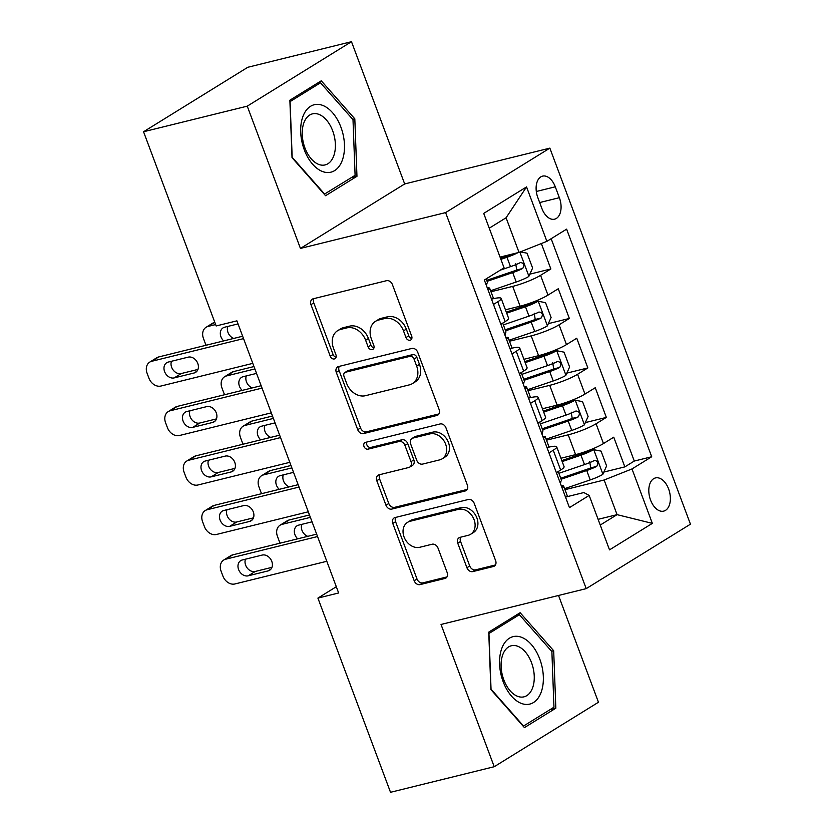 <?xml version="1.0" encoding="UTF-8"?>
<svg xmlns="http://www.w3.org/2000/svg" width="834" height="834" viewBox="0 0 834 834"><rect width="100%" height="100%" fill="white"/><g stroke="black" fill="none" stroke-linecap="round" stroke-linejoin="round"><path stroke-width="1.25" d="M410.109 340.251A3.67 2.877 -121.7 0 0 410.766 339.98A3.67 2.877 -121.7 0 0 411.683 336.154L392.397 284.55A5.244 4.118 -121.7 0 0 386.507 280.693L313.219 298.781A5.244 4.118 -121.7 0 0 312.281 299.177A5.244 4.118 -121.7 0 0 310.967 304.639L330.254 356.243A3.67 2.877 -121.7 0 0 334.382 358.943A3.67 2.877 -121.7 0 0 335.039 358.662A3.67 2.877 -121.7 0 0 335.956 354.836L333.464 348.153A16.784 13.177 -121.7 0 1 337.666 330.66A16.784 13.177 -121.7 0 1 340.679 329.399L346.788 327.898A16.784 13.177 -121.7 0 1 365.626 340.22L368.128 346.902A3.67 2.877 -121.7 0 0 372.245 349.592A3.67 2.877 -121.7 0 0 372.902 349.321A3.67 2.877 -121.7 0 0 373.82 345.495L371.328 338.812A16.784 13.177 -121.7 0 1 375.529 321.319A16.784 13.177 -121.7 0 1 378.542 320.058L384.651 318.546A16.784 13.177 -121.7 0 1 403.489 330.879L405.991 337.551A3.67 2.877 -121.7 0 0 410.109 340.251M668.607 488.953A17.107 10.279 76.1 0 0 655.493 477.924A17.107 10.279 76.1 0 0 650.572 500.098A17.107 10.279 76.1 0 0 663.687 511.127A17.107 10.279 76.1 0 0 668.607 488.953M466.925 567.735A5.244 4.118 -121.7 0 0 472.805 571.592L493.374 566.515A5.244 4.118 -121.7 0 0 494.312 566.119A5.244 4.118 -121.7 0 0 495.625 560.656L474.202 503.34A5.244 4.118 -121.7 0 0 468.312 499.493L395.024 517.57A5.244 4.118 -121.7 0 0 394.086 517.966A5.244 4.118 -121.7 0 0 392.772 523.439L414.196 580.745A5.244 4.118 -121.7 0 0 420.086 584.603L444.918 578.473A5.244 4.118 -121.7 0 0 445.867 578.077A5.244 4.118 -121.7 0 0 447.18 572.604L438.006 548.084A5.244 4.118 -121.7 0 0 432.116 544.227L419.804 547.271A14.032 11.009 -121.7 0 1 404.74 538.545A14.032 11.009 -121.7 0 1 407.565 522.345A14.032 11.009 -121.7 0 1 410.088 521.281L458.335 509.376A14.032 11.009 -121.7 0 1 473.399 518.102A14.032 11.009 -121.7 0 1 470.574 534.313A14.032 11.009 -121.7 0 1 468.051 535.365L460.003 537.346A5.244 4.118 -121.7 0 0 459.065 537.742A5.244 4.118 -121.7 0 0 457.751 543.205L466.925 567.735L469.74 565.994A5.244 4.118 -121.7 0 0 475.63 569.841L495.438 564.962M441.03 624.457L494.218 766.717L390.521 792.3L317.91 598.093L338.646 592.974L236.898 320.84L216.162 325.958L143.552 131.751L247.25 106.158L300.438 248.417L445.606 212.597L586.208 588.637L441.03 624.457M436.901 415.468A5.244 4.118 -121.7 0 0 437.84 415.071A5.244 4.118 -121.7 0 0 439.153 409.609L417.73 352.302A5.244 4.118 -121.7 0 0 411.84 348.445L338.552 366.533A5.244 4.118 -121.7 0 0 337.603 366.929A5.244 4.118 -121.7 0 0 336.3 372.391L357.723 429.698A5.244 4.118 -121.7 0 0 363.614 433.555L436.901 415.468L438.611 414.404M445.961 427.821L467.384 485.127A5.244 4.118 -121.7 0 1 466.081 490.601A5.244 4.118 -121.7 0 1 465.132 490.997L391.844 509.074A5.244 4.118 -121.7 0 1 385.965 505.227L376.791 480.697A5.244 4.118 -121.7 0 1 378.104 475.234A5.244 4.118 -121.7 0 1 379.043 474.838L408.764 467.499A5.244 4.118 -121.7 0 0 409.713 467.103A5.244 4.118 -121.7 0 0 411.026 461.64L404.938 445.366A5.244 4.118 -121.7 0 0 399.048 441.52L368.107 449.151A3.67 2.877 -121.7 0 1 364.166 446.868A3.67 2.877 -121.7 0 1 364.906 442.625A3.67 2.877 -121.7 0 1 365.563 442.354L440.071 423.964A5.244 4.118 -121.7 0 1 445.961 427.821M603.858 472.065L624.854 466.884L613.751 437.204L603.472 443.563L596.07 423.766A21.382 3.253 159.5 0 1 568.215 434.827L546.489 440.185M585.353 422.588L606.349 417.407L595.257 387.716L584.968 394.075L577.576 374.289A21.382 3.253 159.5 0 1 549.71 385.35L527.985 390.708M566.859 373.111L587.855 367.93L576.753 338.239L566.474 344.598L559.072 324.812A21.382 3.253 159.5 0 1 531.206 335.873L509.491 341.231M548.355 323.634L569.351 318.452L558.259 288.762L547.969 295.121A21.382 3.253 159.5 0 1 520.114 306.182L505.435 309.8M603.472 443.563A21.382 3.253 -20.5 0 1 575.606 454.624L560.938 458.241M584.968 394.075A21.382 3.253 -20.5 0 1 557.112 405.136L542.434 408.764M566.474 344.598A21.382 3.253 -20.5 0 1 538.608 355.659L523.94 359.287M537.826 197.606L541.891 208.49A16.565 9.956 76.1 0 0 554.6 219.175A16.565 9.956 76.1 0 0 559.364 197.689L555.288 186.806A16.565 9.956 76.1 0 0 542.59 176.12A16.565 9.956 76.1 0 0 537.826 197.606M445.606 212.597L549.856 148.129L690.448 524.179L586.208 588.637M624.854 466.884L634.288 461.056L651.708 456.751L566.62 229.142L546.895 241.339L519.029 252.4L500.056 257.091M651.708 456.751L631.995 468.948L652.344 523.377L609.518 549.856L589.169 495.427L569.445 507.625L484.346 280.016L504.07 267.818L483.72 213.4L526.546 186.91L546.895 241.339M547.771 447.41L547.928 447.368A21.382 3.253 159.5 0 1 556.685 446.857A21.382 3.253 159.5 0 1 553.244 450.245L548.981 452.883M529.267 397.933L529.423 397.891A21.382 3.253 159.5 0 1 538.18 397.38A21.382 3.253 159.5 0 1 534.75 400.768L530.487 403.406M510.773 348.456L510.929 348.414A21.382 3.253 159.5 0 1 519.676 347.893A21.382 3.253 159.5 0 1 516.246 351.291L511.982 353.929M529.861 274.146L550.857 268.965L540.568 275.324A21.382 3.253 159.5 0 1 512.712 286.385L490.986 291.754M492.268 298.968L492.425 298.937A21.382 3.253 159.5 0 1 501.182 298.416A21.382 3.253 159.5 0 1 497.752 301.804L493.478 304.452M501.182 298.416L508.584 318.213A21.382 3.253 159.5 0 1 505.143 321.601L500.88 324.238M556.382 472.68L560.646 470.042A21.382 3.253 -20.5 0 0 564.076 466.644L556.685 446.857M537.878 423.203L542.152 420.555A21.382 3.253 -20.5 0 0 545.582 417.167L538.18 397.38M519.384 373.715L523.648 371.078A21.382 3.253 -20.5 0 0 527.078 367.69L519.676 347.893M569.351 318.452L559.072 324.812M587.855 367.93L577.576 374.289M606.349 417.407L596.07 423.766M634.288 461.056L551.159 238.701M550.857 268.965L541.349 243.538M598.103 519.332L617.077 514.651L604.129 480.009L564.993 489.673M519.029 252.4L506.082 217.768L489.245 228.182M300.438 248.417L404.678 183.949L351.489 41.7L247.25 106.158M351.489 41.7L247.792 67.283L143.552 131.751M494.218 766.717L598.458 702.249L558.53 595.466M404.678 183.949L549.856 148.129M336.31 586.719L317.91 598.093M600.251 525.055L617.077 514.651L652.344 523.377M566.265 496.887L583.842 492.55L589.169 495.427M604.129 480.009L631.995 468.948M506.082 217.768L526.546 186.91M292.025 157.668L325.573 195.709L356.962 176.297L354.815 118.845L321.267 80.804L289.867 100.216L292.025 157.668M555.84 708.202L553.682 650.749L520.135 612.709L488.745 632.12L490.892 689.572L524.44 727.613L555.84 708.202L550.096 709.619M352.74 119.356L354.815 118.845M351.218 177.715L356.962 176.297M551.618 651.26L553.682 650.749M411.829 338.541A3.67 2.877 -121.7 0 1 408.806 335.81L406.304 329.138A16.784 13.177 -121.7 0 0 387.466 316.805L384.651 318.546M375.529 321.319L378.344 319.578A16.784 13.177 -121.7 0 1 381.357 318.317L387.466 316.805M337.666 330.66L340.481 328.919A16.784 13.177 -121.7 0 1 343.493 327.658L349.602 326.157A16.784 13.177 -121.7 0 1 368.44 338.479L370.942 345.161A3.67 2.877 -121.7 0 0 373.966 347.882M313.97 298.593A5.244 4.118 -121.7 0 0 313.782 302.898L333.079 354.502A3.67 2.877 -121.7 0 0 336.102 357.223M339.302 366.345A5.244 4.118 -121.7 0 0 339.115 370.65L360.538 427.957A5.244 4.118 -121.7 0 0 366.428 431.814L438.965 413.914M414.018 359.047A3.67 2.877 -121.7 0 0 409.901 356.347L345.568 372.225A3.67 2.877 -121.7 0 0 344.911 372.496A3.67 2.877 -121.7 0 0 343.994 376.322L346.631 383.369A16.784 13.177 -121.7 0 0 365.469 395.691L409.442 384.849A16.784 13.177 -121.7 0 0 412.455 383.577A16.784 13.177 -121.7 0 0 416.656 366.095L414.018 359.047L416.844 357.306A3.67 2.877 -121.7 0 0 412.715 354.606L409.901 356.347M344.911 372.496L347.726 370.755A3.67 2.877 -121.7 0 1 348.393 370.484L412.715 354.606M412.455 383.577L415.269 381.836A16.784 13.177 -121.7 0 0 419.471 364.343L416.656 366.095M416.844 357.306L419.471 364.343M467.207 489.433L394.659 507.333L391.844 509.074M379.793 474.65A5.244 4.118 -121.7 0 0 379.606 478.956L388.78 503.486A5.244 4.118 -121.7 0 0 394.659 507.333M409.713 467.103L412.528 465.362A5.244 4.118 -121.7 0 0 413.841 459.899L407.753 443.625A5.244 4.118 -121.7 0 0 401.873 439.779L370.921 447.41L368.107 449.151M366.762 442.062A3.67 2.877 -121.7 0 0 367.492 445.94A3.67 2.877 -121.7 0 0 370.921 447.41M439.612 459.888A14.032 11.009 -121.7 0 0 442.135 458.836A14.032 11.009 -121.7 0 0 444.96 442.625A14.032 11.009 -121.7 0 0 429.896 433.909L412.893 438.1A5.244 4.118 -121.7 0 0 411.954 438.496A5.244 4.118 -121.7 0 0 410.641 443.959L416.719 460.232A5.244 4.118 -121.7 0 0 422.609 464.09L439.612 459.888M442.135 458.836L444.949 457.095A14.032 11.009 -121.7 0 0 447.775 440.884A14.032 11.009 -121.7 0 0 432.71 432.168L429.896 433.909M411.954 438.496L414.769 436.755A5.244 4.118 -121.7 0 1 415.707 436.359L432.71 432.168M460.754 537.159A5.244 4.118 -121.7 0 0 460.566 541.464L469.74 565.994M470.574 534.313L473.389 532.561A14.032 11.009 -121.7 0 0 476.214 516.361A14.032 11.009 -121.7 0 0 461.15 507.635L458.335 509.376M407.565 522.345L410.38 520.604A14.032 11.009 -121.7 0 1 412.903 519.54L461.15 507.635M395.775 517.393A5.244 4.118 -121.7 0 0 395.587 521.698L417.01 579.005A5.244 4.118 -121.7 0 0 422.901 582.851L446.993 576.909M517.851 252.692A14.168 2.158 159.5 0 1 506.978 257.258L500.9 259.332M512.191 254.089A7.214 1.095 159.5 0 1 507.833 255.84L500.525 258.332M206.165 345.234A10.686 8.392 -121.7 0 1 205.279 343.347L203.433 338.396A10.686 8.392 -121.7 0 1 206.102 327.262A10.686 8.392 -121.7 0 1 208.02 326.448L215.641 324.572M520.343 251.878L527.046 253.192L532.603 268.037L528.819 276.471A14.168 2.158 159.5 0 1 516.236 281.996L490.611 290.743M227.807 326.438A8.548 6.714 -121.7 0 0 233.77 338.427M206.102 327.262L213.15 322.904A10.686 8.392 58.3 0 1 214.755 322.185M487.098 281.339L512.712 272.603A14.168 2.158 -20.5 0 0 522.678 268.496C524.784 265.014 524.044 263.033 520.458 262.564A14.168 2.158 159.5 0 1 510.491 266.661L500.337 270.133M515.725 263.732L516.705 269.976A7.214 1.095 159.5 0 1 513.567 271.175L486.722 280.339M238.044 323.905L224.627 327.22A8.548 6.714 -121.7 0 0 223.085 327.866A8.548 6.714 -121.7 0 0 223.72 340.908M491.612 299.448A14.168 2.158 -20.5 0 0 493.196 297.655L489.683 288.251A14.168 2.158 -20.5 0 0 488.026 287.866L487.296 287.907M252.806 363.363L160.931 386.038A10.686 8.392 -121.7 0 1 148.932 378.188L147.086 373.236A10.686 8.392 -121.7 0 1 149.755 362.102A10.686 8.392 -121.7 0 1 151.684 361.299L243.549 338.625M242.652 336.227L158.721 356.942L151.684 361.299M174.191 377.896A8.548 6.714 58.3 0 1 165.017 372.589A8.548 6.714 58.3 0 1 166.737 362.707A8.548 6.714 58.3 0 1 168.28 362.06L188.182 357.15A8.548 6.714 58.3 0 1 197.366 362.467A8.548 6.714 58.3 0 1 195.646 372.339A8.548 6.714 58.3 0 1 194.103 372.986L174.191 377.896L181.239 373.538A8.548 6.714 58.3 0 1 173.316 370.213A8.548 6.714 58.3 0 1 171.46 361.278M487.494 288.428L489.151 289.231A14.168 2.158 -20.5 0 0 489.683 288.251M486.18 278.89L487.463 282.319A14.168 2.158 159.5 0 1 486.931 283.299L486.483 285.739M197.971 369.42L181.239 373.538M149.755 362.102L156.802 357.744A10.686 8.392 58.3 0 1 158.721 356.942M340.897 127.133A34.736 20.871 76.1 0 0 310.561 106.293A34.736 20.871 76.1 0 0 304.274 149.786A34.736 20.871 76.1 0 0 334.611 170.616A34.736 20.871 76.1 0 0 340.897 127.133M332.672 130.813A26.302 15.804 76.1 0 0 312.51 113.851A26.302 15.804 76.1 0 0 304.942 147.962A26.302 15.804 76.1 0 0 325.104 164.923A26.302 15.804 76.1 0 0 332.672 130.813M324.676 194.124L292.171 157.272L290.086 101.602L320.496 82.795L353.001 119.648L355.096 175.317L324.27 194.228M316.409 83.796L320.496 82.795M520.207 636.853A34.736 20.871 76.1 0 0 499.587 664.093A34.736 20.871 76.1 0 0 522.72 703.875A34.736 20.871 76.1 0 0 543.33 676.635A34.736 20.871 76.1 0 0 520.207 636.853M516.726 645.923A26.302 15.804 76.1 0 0 511.378 645.756A26.302 15.804 76.1 0 0 501.505 670.807A26.302 15.804 76.1 0 0 518.633 696.671A26.302 15.804 76.1 0 0 523.981 696.838A26.302 15.804 76.1 0 0 533.854 671.787A26.302 15.804 76.1 0 0 516.726 645.923M553.964 707.222L523.543 726.028L491.038 689.176L488.953 633.506L519.374 614.7L551.879 651.552L553.964 707.222M515.287 615.701L519.374 614.7M509.115 340.22L534.73 331.484A14.168 2.158 159.5 0 0 547.312 325.948L551.097 317.514L545.551 302.669L538.066 301.21A14.168 2.158 159.5 0 1 525.483 306.745L506.697 313.157M538.066 301.21L532.665 302.544A7.214 1.095 159.5 0 1 526.327 305.317L506.311 312.145M253.984 366.543L233.572 371.578A10.686 8.392 58.3 0 0 231.643 372.381L224.607 376.739A10.686 8.392 -121.7 0 0 221.927 387.873L223.783 392.824A10.686 8.392 -121.7 0 0 224.659 394.711M224.607 376.739A10.686 8.392 -121.7 0 1 226.525 375.936L254.881 368.93M246.301 375.915A8.548 6.714 -121.7 0 0 252.275 387.904M505.602 330.827L531.216 322.08A14.168 2.158 -20.5 0 0 541.172 317.983C543.288 314.491 542.548 312.51 538.952 312.041A14.168 2.158 159.5 0 1 528.996 316.138L503.382 324.885M534.229 313.209L535.209 319.453A7.214 1.095 159.5 0 1 532.061 320.652L505.227 329.816M256.549 373.392L243.121 376.697A8.548 6.714 -121.7 0 0 241.589 377.343A8.548 6.714 -121.7 0 0 242.214 390.385M527.609 389.707L553.234 380.961A14.168 2.158 159.5 0 0 565.817 375.425L569.601 366.991L564.045 352.156L556.559 350.687A14.168 2.158 159.5 0 1 543.976 356.222L525.191 362.634M556.559 350.687L551.17 352.021A7.214 1.095 159.5 0 1 544.831 354.794L524.815 361.622M272.489 416.02L252.066 421.055A10.686 8.392 58.3 0 0 250.148 421.858L243.101 426.216A10.686 8.392 -121.7 0 0 240.432 437.36L242.277 442.301A10.686 8.392 -121.7 0 0 243.163 444.199M243.101 426.216A10.686 8.392 -121.7 0 1 245.029 425.413L273.385 418.418M264.805 425.392A8.548 6.714 -121.7 0 0 270.769 437.381M524.096 380.304L549.71 371.557A14.168 2.158 -20.5 0 0 559.677 367.46C561.782 363.978 561.042 361.998 557.456 361.518A14.168 2.158 159.5 0 1 547.5 365.626L521.875 374.362M552.723 362.686L553.703 368.93A7.214 1.095 159.5 0 1 550.565 370.129L523.721 379.293M275.053 422.869L261.626 426.184A8.548 6.714 -121.7 0 0 260.083 426.82A8.548 6.714 -121.7 0 0 260.719 439.862M546.114 439.184L571.728 430.438A14.168 2.158 159.5 0 0 584.311 424.913L588.095 416.479L582.549 401.634L575.064 400.164A14.168 2.158 159.5 0 1 562.481 405.699L543.695 412.111M575.064 400.164L569.664 401.498A7.214 1.095 159.5 0 1 563.325 404.271L543.309 411.11M290.983 465.497L270.57 470.532A10.686 8.392 58.3 0 0 268.642 471.346L261.605 475.693A10.686 8.392 -121.7 0 0 258.926 486.837L260.781 491.779A10.686 8.392 -121.7 0 0 261.657 493.676M261.605 475.693A10.686 8.392 -121.7 0 1 263.523 474.89L291.879 467.895M283.299 474.88A8.548 6.714 -121.7 0 0 289.273 486.858M542.6 429.781L568.215 421.034A14.168 2.158 -20.5 0 0 578.171 416.937C580.287 413.456 579.547 411.475 575.95 411.006A14.168 2.158 159.5 0 1 565.994 415.103L540.38 423.849M571.227 412.173L572.207 418.407A7.214 1.095 159.5 0 1 569.069 419.617L542.225 428.78M293.547 472.346L280.12 475.661A8.548 6.714 -121.7 0 0 278.587 476.308A8.548 6.714 -121.7 0 0 279.213 489.339M564.608 488.661L590.232 479.915A14.168 2.158 159.5 0 0 602.815 474.39L606.599 465.956L601.053 451.111L593.558 449.651A14.168 2.158 159.5 0 1 580.975 455.176L562.189 461.588M593.558 449.651L588.168 450.975A7.214 1.095 159.5 0 1 581.83 453.748L561.814 460.587M309.487 514.974L289.064 520.02A10.686 8.392 58.3 0 0 287.146 520.823L280.099 525.18A10.686 8.392 -121.7 0 0 277.43 536.314L279.275 541.266A10.686 8.392 -121.7 0 0 280.161 543.153M280.099 525.18A10.686 8.392 -121.7 0 1 282.028 524.367L310.384 517.372M301.804 524.357A8.548 6.714 -121.7 0 0 307.767 536.345M561.094 479.258L586.719 470.522A14.168 2.158 -20.5 0 0 596.675 466.414C598.781 462.933 598.041 460.952 594.454 460.483A14.168 2.158 159.5 0 1 584.498 464.58L558.874 473.326M589.721 461.65L590.701 467.895A7.214 1.095 159.5 0 1 587.563 469.094L560.719 478.257M312.052 521.823L298.624 525.139A8.548 6.714 -121.7 0 0 297.081 525.785A8.548 6.714 -121.7 0 0 297.717 538.827M510.116 348.935A14.168 2.158 -20.5 0 0 511.701 347.132L508.177 337.728A14.168 2.158 -20.5 0 0 506.519 337.353L505.8 337.384M271.3 412.851L179.425 435.515A10.686 8.392 -121.7 0 1 167.436 427.665L165.58 422.723A10.686 8.392 -121.7 0 1 168.26 411.579A10.686 8.392 -121.7 0 1 170.178 410.776L262.053 388.102M261.157 385.715L177.225 406.419L170.178 410.776M192.696 427.383A8.548 6.714 58.3 0 1 183.511 422.067A8.548 6.714 58.3 0 1 185.242 412.184A8.548 6.714 58.3 0 1 186.774 411.548L206.686 406.627A8.548 6.714 58.3 0 1 215.87 411.944A8.548 6.714 58.3 0 1 214.14 421.827A8.548 6.714 58.3 0 1 212.607 422.463L192.696 427.383L199.743 423.026A8.548 6.714 58.3 0 1 191.82 419.69A8.548 6.714 58.3 0 1 189.954 410.755M505.998 337.906L507.645 338.708A14.168 2.158 -20.5 0 0 508.177 337.728M502.714 323.102L505.957 331.796A14.168 2.158 159.5 0 1 505.425 332.776L504.987 335.216M216.465 418.897L199.743 423.026M168.26 411.579L175.296 407.221A10.686 8.392 58.3 0 1 177.225 406.419M528.61 398.412A14.168 2.158 -20.5 0 0 530.195 396.609L526.681 387.216A14.168 2.158 -20.5 0 0 525.024 386.83L524.294 386.872M289.805 462.328L197.929 484.992A10.686 8.392 -121.7 0 1 185.93 477.142L184.085 472.2A10.686 8.392 -121.7 0 1 186.753 461.056A10.686 8.392 -121.7 0 1 188.682 460.253L280.547 437.589M279.651 435.192L195.719 455.896L188.682 460.253M211.2 476.86A8.548 6.714 58.3 0 1 202.016 471.544A8.548 6.714 58.3 0 1 203.736 461.671A8.548 6.714 58.3 0 1 205.279 461.025L225.19 456.115A8.548 6.714 58.3 0 1 234.364 461.421A8.548 6.714 58.3 0 1 232.644 471.304A8.548 6.714 58.3 0 1 231.101 471.95L211.2 476.86L218.237 472.503A8.548 6.714 58.3 0 1 210.314 469.177A8.548 6.714 58.3 0 1 208.458 460.243M524.492 387.393L526.15 388.196A14.168 2.158 -20.5 0 0 526.681 387.216M521.208 372.589L524.461 381.274A14.168 2.158 159.5 0 1 523.929 382.253L523.481 384.693M234.969 468.374L218.237 472.503M186.753 461.056L193.801 456.709A10.686 8.392 58.3 0 1 195.719 455.896M547.114 447.889A14.168 2.158 -20.5 0 0 548.699 446.096L545.186 436.693A14.168 2.158 -20.5 0 0 543.518 436.307L542.798 436.349M308.299 511.805L216.423 534.479A10.686 8.392 -121.7 0 1 204.434 526.629L202.579 521.677A10.686 8.392 -121.7 0 1 205.258 510.544A10.686 8.392 -121.7 0 1 207.176 509.73L299.052 487.066M298.155 484.669L214.223 505.383L207.176 509.73M229.694 526.337A8.548 6.714 58.3 0 1 220.52 521.021A8.548 6.714 58.3 0 1 222.24 511.148A8.548 6.714 58.3 0 1 223.773 510.502L243.684 505.592A8.548 6.714 58.3 0 1 252.869 510.908A8.548 6.714 58.3 0 1 251.138 520.781A8.548 6.714 58.3 0 1 249.606 521.427L229.694 526.337L236.741 521.98A8.548 6.714 58.3 0 1 228.818 518.654A8.548 6.714 58.3 0 1 226.963 509.72M542.997 436.87L544.644 437.673A14.168 2.158 -20.5 0 0 545.186 436.693M539.713 422.067L542.965 430.751A14.168 2.158 159.5 0 1 542.423 431.731L541.985 434.17M253.463 517.851L236.741 521.98M205.258 510.544L212.295 506.186A10.686 8.392 58.3 0 1 214.223 505.383M565.608 497.366A14.168 2.158 -20.5 0 0 567.193 495.573L563.68 486.17A14.168 2.158 -20.5 0 0 562.022 485.784L561.292 485.826M326.803 561.282L234.927 583.956A10.686 8.392 -121.7 0 1 222.928 576.106L221.083 571.154A10.686 8.392 -121.7 0 1 223.752 560.021A10.686 8.392 -121.7 0 1 225.68 559.218L317.546 536.543M316.659 534.146L232.717 554.86L225.68 559.218M248.198 575.814A8.548 6.714 58.3 0 1 239.014 570.508A8.548 6.714 58.3 0 1 240.734 560.625A8.548 6.714 58.3 0 1 242.277 559.979L262.189 555.069A8.548 6.714 58.3 0 1 271.363 560.385A8.548 6.714 58.3 0 1 269.643 570.258A8.548 6.714 58.3 0 1 268.1 570.904L248.198 575.814L255.235 571.457A8.548 6.714 58.3 0 1 247.312 568.131A8.548 6.714 58.3 0 1 245.457 559.197M561.49 486.347L563.148 487.15A14.168 2.158 -20.5 0 0 563.68 486.17M558.217 471.544L561.459 480.228A14.168 2.158 159.5 0 1 560.928 481.218L560.49 483.657M271.967 567.339L255.235 571.457M223.752 560.021L230.799 555.663A10.686 8.392 58.3 0 1 232.717 554.86M575.606 454.624L568.215 434.827M557.112 405.136L549.71 385.35M538.608 355.659L531.206 335.873M520.114 306.182L512.712 286.385M505.143 321.601L497.752 301.804M560.646 470.042L553.244 450.245M542.152 420.555L534.75 400.768M523.648 371.078L516.246 351.291M547.969 295.121L540.568 275.324M536.314 191.486L555.288 186.806M539.671 202.547L559.364 197.689M406.304 329.138L403.489 330.879M381.357 318.317L378.542 320.058M370.942 345.161L368.128 346.902M368.44 338.479L365.626 340.22M349.602 326.157L346.788 327.898M343.493 327.658L340.679 329.399M333.079 354.502L330.254 356.243M313.782 302.898L310.967 304.639M408.806 335.81L405.991 337.551M366.428 431.814L363.614 433.555M360.538 427.957L357.723 429.698M339.115 370.65L336.3 372.391M348.393 370.484L345.568 372.225M466.852 489.933L465.132 490.997M388.78 503.486L385.965 505.227M379.606 478.956L376.791 480.697M413.841 459.899L411.026 461.64M407.753 443.625L404.938 445.366M401.873 439.779L399.048 441.52M415.707 436.359L412.893 438.1M460.566 541.464L457.751 543.205M412.903 519.54L410.088 521.281M446.638 577.409L444.918 578.473M422.901 582.851L420.086 584.603M417.01 579.005L414.196 580.745M395.587 521.698L392.772 523.439M495.083 565.452L493.374 566.515M475.63 569.841L472.805 571.592M208.02 326.448L214.786 322.278M528.912 276.262L519.863 252.077M510.491 266.661L506.978 257.258M516.236 281.996L512.712 272.603M516.705 269.976L522.678 268.496M194.103 372.986L196.907 371.255M226.525 375.936L233.572 371.578M547.406 325.74L538.253 301.241M528.996 316.138L525.483 306.745M534.73 331.484L531.216 322.08M535.209 319.453L541.172 317.983M245.029 425.413L252.066 421.055M565.911 375.217L556.747 350.728M547.5 365.626L543.976 356.222M553.234 380.961L549.71 371.557M553.703 368.93L559.677 367.46M263.523 474.89L270.57 470.532M584.405 424.694L575.251 400.205M565.994 415.103L562.481 405.699M571.728 430.438L568.215 421.034M572.207 418.407L578.171 416.937M282.028 524.367L289.064 520.02M602.909 474.181L593.756 449.682M584.498 464.58L580.975 455.176M590.232 479.915L586.719 470.522M590.701 467.895L596.675 466.414M212.607 422.463L215.401 420.732M231.101 471.95L233.906 470.209M249.606 521.427L252.41 519.697M268.1 570.904L270.904 569.174"/></g></svg>

